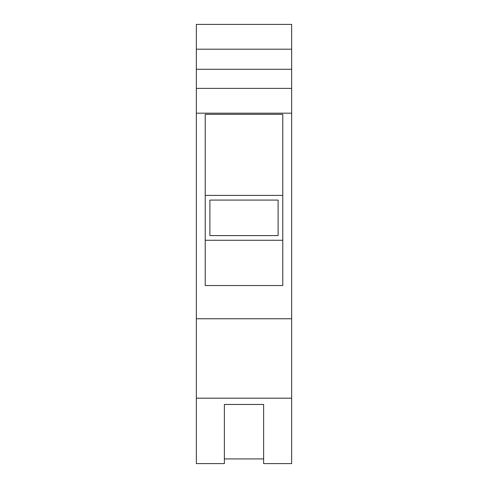 <?xml version="1.0" encoding="UTF-8"?>
<svg xmlns="http://www.w3.org/2000/svg" width="488" height="488" viewBox="0 0 488 488"><rect width="100%" height="100%" fill="white"/><g stroke="black" fill="none" stroke-linecap="round" stroke-linejoin="round"><path stroke-width="0.73" d="M196.341 49.203L196.341 24.4L291.659 24.4L291.659 49.203L196.341 49.203L196.341 69.266L291.659 69.266L291.659 49.203M196.341 398.19L291.659 398.19L291.659 463.6L263.624 463.6L263.624 404.46L224.376 404.46L224.376 463.6L196.341 463.6L196.341 69.266M263.624 458.927L224.376 458.927M196.341 318.755L291.659 318.755L291.659 69.266M291.659 398.19L291.659 318.755M196.341 113.173L291.659 113.173M282.778 114.332L282.778 285.535L205.222 285.535L205.222 114.332L282.778 114.332L282.778 195.407L205.222 195.407L205.222 114.332M196.341 88.371L291.659 88.371M282.778 240.261L205.222 240.261M209.895 235.588L209.895 200.08L278.105 200.08L278.105 235.588L209.895 235.588"/></g></svg>
